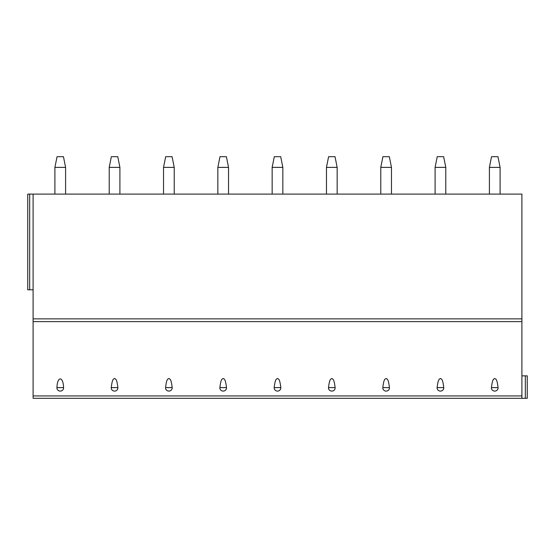 <?xml version="1.0" encoding="UTF-8"?>
<svg xmlns="http://www.w3.org/2000/svg" width="555" height="555" viewBox="0 0 555 555"><rect width="100%" height="100%" fill="white"/><g stroke="black" fill="none" stroke-linecap="round" stroke-linejoin="round"><path stroke-width="0.83" d="M521.901 395.93L521.901 398.31L33.099 398.31L33.099 194.104L521.901 194.104L521.901 395.93L33.099 395.93M29.672 194.104L29.672 289.793L27.75 289.793L27.75 194.104L33.099 194.104M63.568 387.619C63.208 376.04 57.304 376.033 56.936 387.619A3.323 3.212 180 0 0 60.252 391.095A3.323 3.212 180 0 0 63.568 387.619L56.936 387.619M111.25 387.619C112.353 378.468 113.456 379.28 114.566 378.475C115.669 379.28 116.772 378.468 117.882 387.619A3.323 3.212 180 0 1 114.566 391.095A3.323 3.212 180 0 1 111.25 387.619L117.882 387.619M165.563 387.619C166.667 378.468 167.77 379.28 168.873 378.475C169.983 379.28 171.086 378.468 172.189 387.619A3.323 3.212 180 0 1 168.873 391.095A3.323 3.212 180 0 1 165.563 387.619L172.189 387.619M219.87 387.619C220.98 378.468 222.083 379.28 223.186 378.475C224.296 379.28 225.399 378.468 226.502 387.619A3.323 3.212 180 0 1 223.186 391.095A3.323 3.212 180 0 1 219.87 387.619L226.502 387.619M274.184 387.619C275.287 378.468 276.397 379.28 277.5 378.475C278.603 379.28 279.713 378.468 280.816 387.619A3.323 3.212 180 0 1 277.5 391.095A3.323 3.212 180 0 1 274.184 387.619L280.816 387.619M328.498 387.619C329.601 378.468 330.704 379.28 331.814 378.475C332.917 379.28 334.02 378.468 335.13 387.619A3.323 3.212 180 0 1 331.814 391.095A3.323 3.212 180 0 1 328.498 387.619L335.13 387.619M382.811 387.619C383.914 378.468 385.017 379.28 386.127 378.475C387.23 379.28 388.333 378.468 389.437 387.619A3.323 3.212 180 0 1 386.127 391.095A3.323 3.212 180 0 1 382.811 387.619L389.437 387.619M437.118 387.619C438.228 378.468 439.331 379.28 440.434 378.475C441.544 379.28 442.647 378.468 443.75 387.619A3.323 3.212 180 0 1 440.434 391.095A3.323 3.212 180 0 1 437.118 387.619L443.75 387.619M491.432 387.619C492.542 378.468 493.645 379.28 494.748 378.475C495.851 379.28 496.961 378.468 498.064 387.619A3.323 3.212 180 0 1 494.748 391.095A3.323 3.212 180 0 1 491.432 387.619L498.064 387.619M521.901 398.31L527.25 398.31L527.25 375.86L521.901 375.86M29.672 289.793L33.099 289.793M527.25 398.31L527.25 375.86M54.903 167.381L65.594 167.381L63.457 156.69L57.047 156.69L54.903 167.381L54.903 194.104M65.594 167.381L65.594 194.104M109.217 167.381L119.908 167.381L117.771 156.69L111.354 156.69L109.217 167.381L109.217 194.104M119.908 167.381L119.908 194.104M163.531 167.381L174.221 167.381L172.085 156.69L165.667 156.69L163.531 167.381L163.531 194.104M174.221 167.381L174.221 194.104M217.844 167.381L228.535 167.381L226.398 156.69L219.981 156.69L217.844 167.381L217.844 194.104M228.535 167.381L228.535 194.104M272.151 167.381L282.849 167.381L280.705 156.69L274.295 156.69L272.151 167.381L272.151 194.104M282.849 167.381L282.849 194.104M326.465 167.381L337.156 167.381L335.019 156.69L328.602 156.69L326.465 167.381L326.465 194.104M337.156 167.381L337.156 194.104M380.779 167.381L391.469 167.381L389.333 156.69L382.915 156.69L380.779 167.381L380.779 194.104M391.469 167.381L391.469 194.104M435.092 167.381L445.783 167.381L443.646 156.69L437.229 156.69L435.092 167.381L435.092 194.104M445.783 167.381L445.783 194.104M489.406 167.381L500.097 167.381L497.953 156.69L491.543 156.69L489.406 167.381L489.406 194.104M500.097 167.381L500.097 194.104M521.901 318.868L33.099 318.868M521.901 321.616L33.099 321.616M525.328 398.31L525.328 375.86"/></g></svg>
